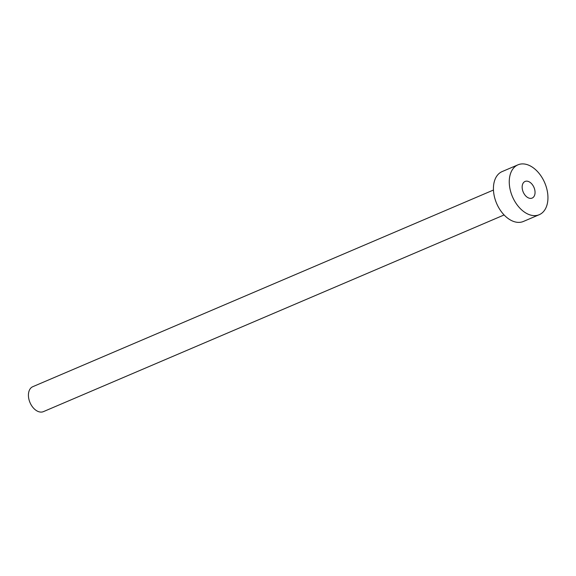 <?xml version="1.0" encoding="UTF-8"?>
<svg xmlns="http://www.w3.org/2000/svg" width="576" height="576" viewBox="0 0 576 576"><rect width="100%" height="100%" fill="white"/><g stroke="black" fill="none" stroke-linecap="round" stroke-linejoin="round"><path stroke-width="0.86" d="M526.846 181.145A9.036 5.854 66.9 0 0 525.053 181.454A9.036 5.854 66.9 0 0 522.734 190.764A9.036 5.854 66.9 0 0 530.352 198.382A9.036 5.854 66.9 0 0 532.152 198.072A9.036 5.854 66.9 0 0 534.47 188.762A9.036 5.854 66.9 0 0 526.846 181.145M504.108 214.956L43.423 411.631A13.558 8.784 -113.1 0 1 40.73 412.085A13.558 8.784 -113.1 0 1 29.297 400.666A13.558 8.784 -113.1 0 1 32.774 386.698L493.466 190.03M539.244 214.697L523.426 221.45A27.108 17.568 -113.1 0 1 518.04 222.372A27.108 17.568 -113.1 0 1 495.18 199.519A27.108 17.568 -113.1 0 1 502.135 171.583L517.961 164.83A27.108 17.568 -113.1 0 1 523.339 163.915A27.108 17.568 -113.1 0 1 546.199 186.761A27.108 17.568 -113.1 0 1 539.244 214.697A27.108 17.568 -113.1 0 1 533.858 215.618A27.108 17.568 -113.1 0 1 511.006 192.766A27.108 17.568 -113.1 0 1 517.961 164.83"/></g></svg>
